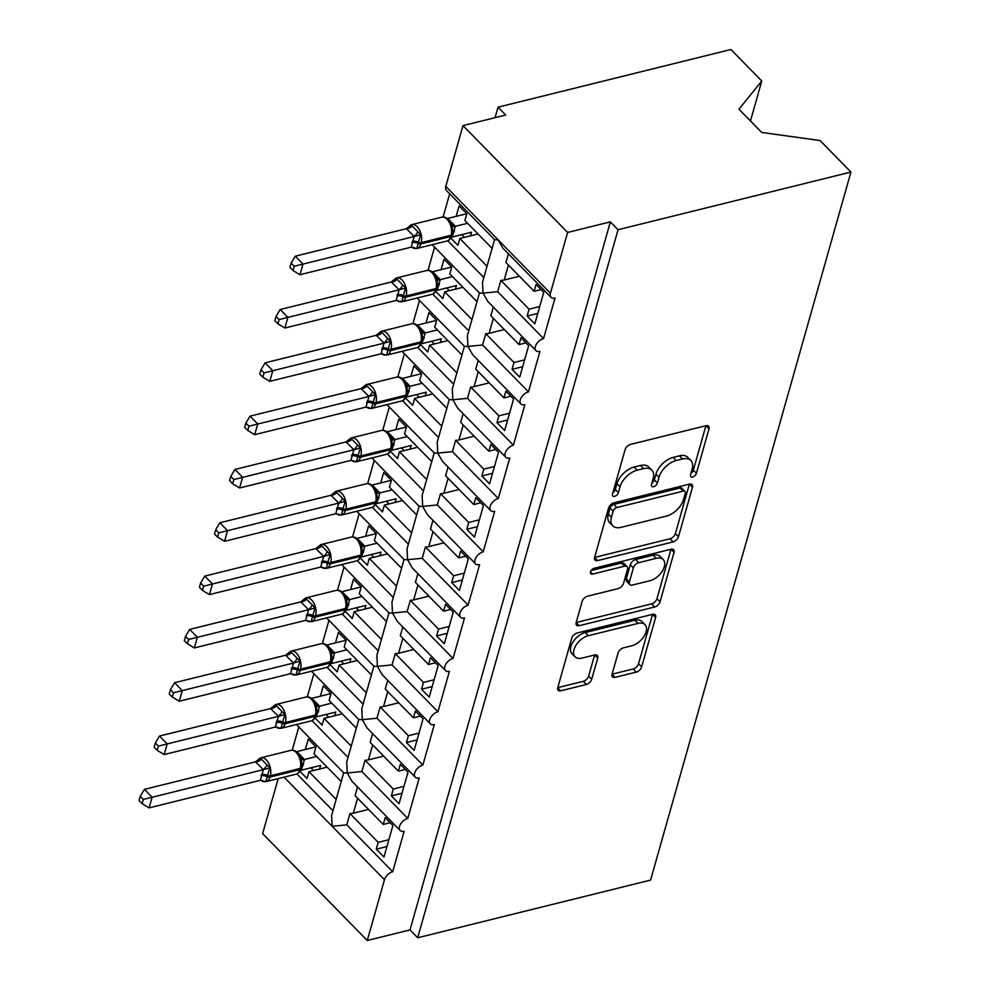 <?xml version="1.0" encoding="UTF-8"?>
<svg xmlns="http://www.w3.org/2000/svg" width="990" height="990" viewBox="0 0 990 990"><rect width="100%" height="100%" fill="white"/><g stroke="black" fill="none" stroke-linecap="round" stroke-linejoin="round"><path stroke-width="1.49" d="M692.641 477.007A3.713 2.153 135.6 0 0 696.403 473.344L708.988 428.868A5.309 3.081 135.6 0 0 708.58 426.195A5.309 3.081 135.6 0 0 705.981 425.712L630.482 444.411A5.309 3.081 135.6 0 0 625.098 449.646L612.513 494.121A3.713 2.153 135.6 0 0 612.798 495.99A3.713 2.153 135.6 0 0 614.617 496.324A3.713 2.153 135.6 0 0 618.391 492.674L620.012 486.919A16.966 9.851 135.6 0 1 637.226 470.188L643.525 468.629A16.966 9.851 135.6 0 1 651.853 470.163A16.966 9.851 135.6 0 1 653.152 478.702L651.519 484.469A3.713 2.153 135.6 0 0 651.804 486.338A3.713 2.153 135.6 0 0 653.635 486.672A3.713 2.153 135.6 0 0 657.397 483.009L659.018 477.254A16.966 9.851 135.6 0 1 676.232 460.536L682.531 458.976A16.966 9.851 135.6 0 1 690.859 460.499A16.966 9.851 135.6 0 1 692.159 469.05L690.525 474.804A3.713 2.153 135.6 0 0 690.81 476.673A3.713 2.153 135.6 0 0 692.641 477.007M690.983 473.22A3.713 2.153 135.6 0 0 693.322 470.213L705.907 425.737L708.988 428.868M612.958 492.537A3.713 2.153 135.6 0 0 615.31 489.53L616.943 483.776L620.012 486.919M651.977 482.885A3.713 2.153 135.6 0 0 654.316 479.865L655.949 474.111L659.018 477.254M612.067 674.202A5.309 3.081 135.6 0 0 612.476 676.875A5.309 3.081 135.6 0 0 615.075 677.358L636.261 672.111A5.309 3.081 135.6 0 0 641.644 666.876L655.615 617.475A5.309 3.081 135.6 0 0 655.207 614.802A5.309 3.081 135.6 0 0 652.608 614.332L577.108 633.031A5.309 3.081 135.6 0 0 571.725 638.253L557.754 687.654A5.309 3.081 135.6 0 0 558.162 690.327A5.309 3.081 135.6 0 0 560.761 690.81L586.352 684.474A5.309 3.081 135.6 0 0 591.723 679.239L597.712 658.102A5.309 3.081 135.6 0 0 597.304 655.429A5.309 3.081 135.6 0 0 594.693 654.947L582.009 658.09A14.182 8.242 135.6 0 1 575.042 656.816A14.182 8.242 135.6 0 1 576.007 645.22A14.182 8.242 135.6 0 1 588.345 635.691L638.055 623.391A14.182 8.242 135.6 0 1 645.022 624.665A14.182 8.242 135.6 0 1 644.057 636.261A14.182 8.242 135.6 0 1 631.719 645.789L623.428 647.831A5.309 3.081 135.6 0 0 618.057 653.066L612.067 674.202L633.179 668.968A5.309 3.081 135.6 0 0 638.562 663.733L652.534 614.345L655.615 617.475M551.046 297.322L502.821 248.069L498.106 239.815L494.641 239.716L446.416 190.476A8.106 4.702 -44.4 0 1 445.797 186.392L462.998 125.619L505.729 115.038L498.032 107.18L730.917 49.5L761.768 81.007L738.948 109.197L761.718 132.45L820.091 140.543L850.942 172.05L618.057 229.73L610.36 221.871L567.629 232.452L550.428 293.238A8.106 4.702 -44.4 0 0 551.046 297.322A8.106 4.702 -44.4 0 0 555.031 298.04L543.56 338.568A8.106 4.702 135.6 0 0 536.506 344A8.106 4.702 135.6 0 0 535.961 350.633A8.106 4.702 135.6 0 0 539.946 351.363L528.474 391.879A8.106 4.702 135.6 0 0 521.421 397.324A8.106 4.702 135.6 0 0 520.876 403.957A8.106 4.702 135.6 0 0 524.849 404.675L513.389 445.203A8.106 4.702 135.6 0 0 506.336 450.636A8.106 4.702 135.6 0 0 505.791 457.269A8.106 4.702 135.6 0 0 509.763 457.999L498.304 498.514A8.106 4.702 135.6 0 0 491.25 503.96A8.106 4.702 135.6 0 0 490.706 510.58A8.106 4.702 135.6 0 0 494.678 511.31L483.219 551.838A8.106 4.702 135.6 0 0 476.165 557.271A8.106 4.702 135.6 0 0 475.608 563.904A8.106 4.702 135.6 0 0 479.593 564.634L468.121 605.15A8.106 4.702 135.6 0 0 461.068 610.595A8.106 4.702 135.6 0 0 460.523 617.216A8.106 4.702 135.6 0 0 464.508 617.946L453.036 658.461A8.106 4.702 135.6 0 0 445.983 663.906A8.106 4.702 135.6 0 0 445.438 670.539A8.106 4.702 135.6 0 0 449.423 671.257L437.951 711.785A8.106 4.702 135.6 0 0 430.897 717.218A8.106 4.702 135.6 0 0 430.353 723.851A8.106 4.702 135.6 0 0 434.325 724.581L422.866 765.097A8.106 4.702 135.6 0 0 415.812 770.542A8.106 4.702 135.6 0 0 415.268 777.162A8.106 4.702 135.6 0 0 419.24 777.893L407.781 818.421A8.106 4.702 135.6 0 0 400.727 823.853A8.106 4.702 135.6 0 0 400.183 830.486A8.106 4.702 135.6 0 0 404.155 831.216L392.696 871.732A8.106 4.702 135.6 0 0 384.466 879.714L367.265 940.5L262.635 833.667L278.215 778.623M850.942 172.05L650.579 880.098L417.693 937.778L618.057 229.73M673.101 541.901A5.309 3.081 135.6 0 0 678.484 536.679L692.468 487.266A5.309 3.081 135.6 0 0 692.06 484.605A5.309 3.081 135.6 0 0 689.448 484.122L613.949 502.821A5.309 3.081 135.6 0 0 608.578 508.043L594.594 557.444A5.309 3.081 135.6 0 0 595.002 560.117A5.309 3.081 135.6 0 0 597.601 560.6L673.101 541.901L670.032 538.758A5.309 3.081 135.6 0 0 675.403 533.536L689.387 484.135L692.468 487.266M674.041 552.37L660.058 601.771A5.309 3.081 135.6 0 1 654.687 607.006L579.187 625.705A5.309 3.081 135.6 0 1 576.576 625.222A5.309 3.081 135.6 0 1 576.168 622.549L582.157 601.413A5.309 3.081 135.6 0 1 587.54 596.19L618.156 588.605A5.309 3.081 135.6 0 0 623.539 583.37L627.499 569.349A5.309 3.081 135.6 0 0 627.091 566.676A5.309 3.081 135.6 0 0 624.492 566.206L592.614 574.101A3.713 2.153 135.6 0 1 590.795 573.767A3.713 2.153 135.6 0 1 591.042 570.723A3.713 2.153 135.6 0 1 594.272 568.235L671.034 549.227A5.309 3.081 135.6 0 1 673.633 549.697A5.309 3.081 135.6 0 1 674.041 552.37L670.973 549.24L656.989 598.641L660.058 601.771M386.929 846.549L376.262 849.185L383.959 857.043L392.894 825.474L385.197 817.629L383.266 824.447L355.064 795.651L357.526 786.939M376.262 849.185L378.192 842.366L349.99 813.57L346.797 824.868L392.696 871.732M390.196 822.727L383.266 824.447M368.54 809.412L353.331 813.186A11.88 6.794 -164.2 0 1 349.99 813.57M388.86 839.718L378.192 842.366M296.418 724.532L343.778 772.893L347.243 772.98L351.945 781.246L400.183 830.486M358.776 719.482L346.686 762.164L347.243 772.98L361.882 771.557L407.781 818.421M311.986 720.609L348.035 757.412M343.679 772.794L331.601 815.488L332.157 826.304L346.797 824.868M296.901 773.92L332.949 810.736M402.014 793.225L391.347 795.873L399.044 803.732L407.979 772.163L400.282 764.305L398.351 771.136L370.149 742.339L372.611 733.615M391.347 795.873L393.278 789.042L365.075 760.246L361.882 771.557M405.281 769.416L398.351 771.136M383.625 756.1L368.416 759.862A11.88 6.794 -164.2 0 1 365.075 760.246M403.945 786.407L393.278 789.042M311.504 671.22L358.863 719.569L362.328 719.668L367.043 727.922L415.268 777.162M373.861 666.171L361.783 708.852L362.328 719.668L376.967 718.233L422.866 765.097M327.071 667.285L363.12 704.1M417.099 739.914L406.432 742.549L414.129 750.408L423.064 718.851L415.367 710.993L413.436 717.812L385.234 689.015L387.696 680.303M406.432 742.549L408.363 735.731L380.16 706.934L376.967 718.233M420.366 716.092L413.436 717.812M398.723 702.789L383.514 706.551A11.88 6.794 -164.2 0 1 380.16 706.934M419.03 733.083L408.363 735.731M326.589 617.896L373.948 666.258L377.413 666.344L382.128 674.611L430.353 723.851M388.946 612.847L376.868 655.529L377.413 666.344L392.052 664.921L437.951 711.785M342.156 613.973L378.205 650.777M432.185 686.59L421.53 689.238L429.214 697.096L438.149 665.527L430.452 657.669L428.522 664.5L400.319 635.704L402.794 626.979M421.53 689.238L423.46 682.407L395.257 653.61L392.052 664.921M435.452 662.78L428.522 664.5M413.808 649.465L398.599 653.239A11.88 6.794 -164.2 0 1 395.257 653.61M434.115 679.771L423.46 682.407M341.674 564.585L389.033 612.934L392.498 613.033L397.213 621.287L445.438 670.539M404.031 559.536L391.953 602.217L392.498 613.033L407.137 611.597L453.036 658.461M357.242 560.649L393.302 597.465M447.27 633.278L436.615 635.914L444.3 643.772L453.234 612.216L445.537 604.358L443.607 611.177L415.404 582.38L417.879 573.668M436.615 635.914L438.545 629.096L410.343 600.299L407.137 611.597M450.549 609.469L443.607 611.177M428.893 596.153L413.684 599.915A11.88 6.794 -164.2 0 1 410.343 600.299M449.2 626.46L438.545 629.096M356.759 511.273L404.118 559.622L407.595 559.721L412.298 567.975L460.523 617.216M419.117 506.212L407.039 548.906L407.595 559.721L422.223 558.286L468.121 605.15M372.339 507.338L408.387 544.154M462.367 579.967L451.7 582.603L459.397 590.461L468.32 558.892L460.635 551.034L458.704 557.865L430.502 529.068L432.964 520.356M451.7 582.603L453.63 575.784L425.428 546.975L422.223 558.286M465.634 556.145L458.704 557.865M443.978 542.829L428.769 546.604A11.88 6.794 -164.2 0 1 425.428 546.975M464.298 573.136L453.63 575.784M371.856 457.949L419.203 506.311L422.68 506.397L427.383 514.652L475.608 563.904M434.202 452.9L422.124 495.582L422.68 506.397L437.32 504.962L483.219 551.838M387.424 454.026L423.473 490.83M477.452 526.643L466.785 529.291L474.482 537.137L483.405 505.581L475.72 497.723L473.789 504.541L445.587 475.745L448.049 467.032M466.785 529.291L468.716 522.46L440.513 493.664L437.32 504.962M480.719 502.833L473.789 504.541M459.063 489.518L443.854 493.28A11.88 6.794 -164.2 0 1 440.513 493.664M479.383 519.824L468.716 522.46M386.942 404.638L434.288 452.987L437.766 453.086L442.468 461.34L490.706 510.58M449.287 399.576L437.209 442.27L437.766 453.086L452.405 451.65L498.304 498.514M402.509 400.703L438.558 437.518M492.537 473.331L481.87 475.967L489.567 483.825L498.502 452.257L490.805 444.411L488.874 451.23L460.672 422.433L463.134 413.721M481.87 475.967L483.801 469.149L455.598 440.352L452.405 451.65M495.804 449.51L488.874 451.23M474.148 436.194L458.939 439.968A11.88 6.794 -164.2 0 1 455.598 440.352M494.468 466.5L483.801 469.149M402.027 351.314L449.386 399.675L452.851 399.762L457.566 408.029L505.791 457.269M464.384 346.265L452.306 388.946L452.851 399.762L467.49 398.339L513.389 445.203M417.594 347.391L453.643 384.194M507.623 420.007L496.955 422.656L504.653 430.514L513.587 398.945L505.89 391.087L503.96 397.918L475.757 369.121L478.22 360.397M496.955 422.656L498.886 415.825L470.683 387.028L467.49 398.339M510.889 396.198L503.96 397.918M489.246 382.882L474.037 386.644A11.88 6.794 -164.2 0 1 470.683 387.028M509.553 413.189L498.886 415.825M417.112 298.002L464.471 346.351L467.936 346.45L472.651 354.705L520.876 403.957M479.469 292.953L467.391 335.635L467.936 346.45L482.575 345.015L528.474 391.879M432.68 294.067L468.728 330.883M522.708 366.696L512.053 369.332L519.738 377.19L528.672 345.634L520.975 337.776L519.045 344.594L490.842 315.798L493.305 307.086M512.053 369.332L513.983 362.513L485.781 333.717L482.575 345.015M525.975 342.874L519.045 344.594M504.331 329.571L489.122 333.333A11.88 6.794 -164.2 0 1 485.781 333.717M524.638 359.865L513.983 362.513M432.197 244.691L479.556 293.04L483.021 293.127L487.736 301.393L535.961 350.633M494.555 239.629L482.476 282.311L483.021 293.127L497.661 291.704L543.56 338.568M447.765 240.756L483.825 277.559M336.142 799.425L308.954 771.655L307.024 778.487L299.908 771.222M341.216 781.518L314.016 753.749L315.946 746.918L308.261 739.06L305.304 749.517M298.794 726.957L292.211 750.21M351.24 746.113L324.039 718.344L322.109 725.163L314.993 717.911M356.301 728.195L329.113 700.425L331.044 693.606L323.346 685.748L320.389 696.193M313.88 673.646L307.296 696.898M366.325 692.79L339.125 665.02L337.194 671.851L330.091 664.587M371.386 674.883L344.198 647.113L346.129 640.283L338.432 632.437L335.474 642.881M328.965 620.334L322.381 643.574M381.41 639.478L354.21 611.709L352.279 618.54L345.176 611.275M386.484 621.559L359.283 593.79L361.214 586.971L353.517 579.113L350.559 589.57M344.05 567.01L337.479 590.263M396.495 586.167L369.295 558.397L367.364 565.216L360.261 557.964M401.569 568.248L374.368 540.478L376.299 533.659L368.602 525.801L365.644 536.246M359.135 513.699L352.564 536.939M411.58 532.843L384.392 505.073L382.462 511.904L375.346 504.64M416.654 514.936L389.454 487.167L391.384 480.336L383.699 472.478L380.742 482.934M374.232 460.375L367.649 483.627M426.665 479.531L399.477 451.762L397.547 458.58L390.431 451.329M431.739 461.612L404.539 433.843L406.469 427.024L398.784 419.166L395.827 429.611M389.318 407.063L382.734 430.316M441.763 426.207L414.562 398.438L412.632 405.269L405.516 398.005M446.824 408.301L419.636 380.531L421.567 373.7L413.87 365.842L410.912 376.299M404.403 353.739L397.819 376.992M456.848 372.896L429.648 345.126L427.717 351.945L420.614 344.693M461.909 354.977L434.721 327.207L436.652 320.389L428.955 312.531L425.997 322.975M419.488 300.428L412.904 323.68M471.933 319.584L444.733 291.815L442.802 298.634L435.699 291.369M477.007 301.665L449.807 273.896L451.737 267.065L444.04 259.219L441.082 269.664M434.573 247.116L428.002 270.357M537.793 313.372L527.138 316.02L534.823 323.879L543.757 292.31L536.06 284.452L534.13 291.283L505.927 262.486L508.402 253.762M527.138 316.02L529.068 309.189L500.866 280.393L497.661 291.704M541.072 289.563L534.13 291.283M519.416 276.247L504.207 280.022A11.88 6.794 -164.2 0 1 500.866 280.393M539.723 306.553L529.068 309.189M487.018 266.26L459.818 238.491L457.887 245.322L450.784 238.058M492.092 248.342L464.892 220.572L466.822 213.753L459.125 205.895L456.167 216.352M449.658 193.792L443.087 217.045M417.693 937.778L410.009 929.919L367.265 940.5M410.009 929.919L610.36 221.871M308.954 771.655L327.146 767.151M324.039 718.344L342.243 713.84M339.125 665.02L357.328 660.516M354.21 611.709L372.413 607.204M369.295 558.397L387.498 553.88M384.392 505.073L402.584 500.569M399.477 451.762L417.669 447.257M414.562 398.438L432.766 393.933M429.648 345.126L447.851 340.622M444.733 291.815L462.936 287.298M750.47 120.966L761.768 81.007M459.818 238.491L478.022 233.987M462.998 125.619L567.629 232.452M495.062 117.674L498.032 107.18M690.859 460.499L687.778 457.355A16.966 9.851 135.6 0 0 679.449 455.833L682.531 458.976M655.949 474.111A16.966 9.851 135.6 0 1 673.163 457.392L679.449 455.833M651.853 470.163L648.772 467.02A16.966 9.851 135.6 0 0 640.443 465.498L643.525 468.629M616.943 483.776A16.966 9.851 135.6 0 1 634.157 467.045L640.443 465.498M594.594 557.432L670.032 538.758M685.29 493.329A3.713 2.153 135.6 0 0 685.006 491.461A3.713 2.153 135.6 0 0 683.187 491.127L616.906 507.536A3.713 2.153 135.6 0 0 613.144 511.199L611.424 517.263A16.966 9.851 135.6 0 0 612.723 525.814A16.966 9.851 135.6 0 0 621.052 527.336L666.357 516.124A16.966 9.851 135.6 0 0 683.57 499.406L685.29 493.329M685.006 491.461L681.924 488.318A3.713 2.153 135.6 0 0 680.105 487.983L683.187 491.127M612.723 525.814L609.642 522.671A16.966 9.851 135.6 0 1 608.355 514.132L610.063 508.056A3.713 2.153 135.6 0 1 613.837 504.393L680.105 487.983M576.18 622.537L651.606 603.863A5.309 3.081 135.6 0 0 656.989 598.641M627.091 566.676L624.022 563.533A5.309 3.081 135.6 0 0 621.411 563.062L591.154 570.549M649.923 580.734A14.182 8.242 135.6 0 0 662.273 571.218A14.182 8.242 135.6 0 0 663.226 559.61A14.182 8.242 135.6 0 0 656.271 558.335L638.748 562.667A5.309 3.081 135.6 0 0 633.377 567.901L629.405 581.922A5.309 3.081 135.6 0 0 629.813 584.595A5.309 3.081 135.6 0 0 632.412 585.065L649.923 580.734M663.226 559.61L660.157 556.467A14.182 8.242 135.6 0 0 653.19 555.192L656.271 558.335M629.813 584.595L626.732 581.452A5.309 3.081 135.6 0 1 626.324 578.779L630.296 564.758A5.309 3.081 135.6 0 1 635.679 559.523L653.19 555.192M645.022 624.665L641.941 621.522A14.182 8.242 135.6 0 0 634.974 620.247L638.055 623.391M575.042 656.816L571.972 653.672A14.182 8.242 135.6 0 1 572.925 642.077A14.182 8.242 135.6 0 1 585.276 632.548L634.974 620.247M557.754 687.642L583.271 681.33A5.309 3.081 135.6 0 0 588.654 676.096L594.631 654.972L597.712 658.102M406.346 228.69L295.292 256.187L302.977 264.045L299.97 274.713L411.209 247.166L414.228 236.499L406.346 228.69L411.11 224.854L420.725 234.667L418.399 242.241A2.698 1.547 15.8 0 0 421.183 242.649L451.094 235.236A11.62 6.732 -103.9 0 0 447.084 219.31A11.62 6.732 -103.9 0 0 441.689 217.206L411.778 224.619A11.62 6.732 76.1 0 1 417.161 226.722A11.62 6.732 76.1 0 1 421.183 242.649L420.824 243.936L450.735 236.523L451.094 235.236A2.698 1.547 15.8 0 0 452.158 234.407L452.616 229.952L451.378 224.26C448.618 218.666 445.389 216.315 441.689 217.206M294.216 266.26L291.134 263.13L289.934 267.387L293.003 270.53L294.216 266.26L414.03 236.548M466.785 213.716L447.678 218.456L455.363 226.314L452.158 237.018L471.537 232.217L470.51 235.843M467.552 223.294L455.363 226.314M412.273 241.35A5.94 3.403 -164.2 0 1 418.399 242.241L416.839 248.428L413.275 247.723A5.94 2.252 -57.6 0 0 413.152 247.265M455.177 226.351L451.477 227.056M411.209 247.166L416.839 248.428M414.228 236.499L420.725 234.667M293.003 270.53L299.97 274.713M295.292 256.187L291.134 263.13M464.434 237.353L461.786 234.63M391.26 282.002L280.195 309.511L287.892 317.369L284.873 328.024L396.124 300.477L399.143 289.81L391.26 282.002L396.025 278.165L405.64 287.991L403.314 295.565A2.698 1.547 15.8 0 0 406.098 295.973L436.008 288.56A11.62 6.732 -103.9 0 0 431.986 272.634A11.62 6.732 -103.9 0 0 426.603 270.53L396.693 277.93A11.62 6.732 76.1 0 1 402.076 280.046A11.62 6.732 76.1 0 1 406.098 295.973L405.739 297.248L435.65 289.835L436.008 288.56A2.698 1.547 15.8 0 0 437.073 287.719L437.531 283.276L436.281 277.584C433.533 271.99 430.304 269.639 426.603 270.53M279.118 319.584L276.049 316.441L274.849 320.711L277.918 323.841L279.118 319.584L398.945 289.86M451.7 267.04L432.581 271.767L440.278 279.626L437.073 290.342L456.44 285.541L455.412 289.167M452.467 276.606L440.278 279.626M397.188 294.661A5.94 3.403 -164.2 0 1 403.314 295.565L401.742 301.74L398.19 301.034A5.94 2.252 -57.6 0 0 398.067 300.589M440.092 279.675L436.392 280.368M396.124 300.477L401.742 301.74M399.143 289.81L405.64 287.991M277.918 323.841L284.873 328.024M280.195 309.511L276.049 316.441M449.349 290.664L446.7 287.954M376.163 335.325L265.11 362.823L272.807 370.681L269.787 381.348L381.039 353.801L384.058 343.122L376.163 335.325L380.94 331.477L390.555 341.303L388.229 348.876A2.698 1.547 15.8 0 0 391.013 349.284L420.923 341.872A11.62 6.732 -103.9 0 0 416.901 325.945A11.62 6.732 -103.9 0 0 411.518 323.841L381.608 331.254A11.62 6.732 76.1 0 1 386.991 333.358A11.62 6.732 76.1 0 1 391.013 349.284L390.654 350.559L420.564 343.159L420.923 341.872A2.698 1.547 15.8 0 0 421.988 341.043L422.445 336.588L421.196 330.895C418.448 325.302 415.218 322.95 411.518 323.841M264.033 372.896L260.964 369.765L259.751 374.022L262.833 377.165L264.033 372.896L383.86 343.183M436.615 320.352L417.495 325.091L425.193 332.937L421.988 343.654L441.354 338.852L440.327 342.478M437.37 329.93L425.193 332.937M382.091 347.973A5.94 3.403 -164.2 0 1 388.229 348.876L386.657 355.064L383.105 354.358A5.94 2.252 -57.6 0 0 382.982 353.9M425.007 332.986L421.307 333.692M381.039 353.801L386.657 355.064M384.058 343.122L390.555 341.303M262.833 377.165L269.787 381.348M265.11 362.823L260.964 369.765M434.264 343.988L431.603 341.265M361.078 388.637L250.024 416.147L257.722 423.992L254.702 434.66L365.954 407.113L368.973 396.446L361.078 388.637L365.854 384.801L375.47 394.614L373.143 402.188A2.698 1.547 15.8 0 0 375.928 402.596L405.838 395.196A11.62 6.732 -103.9 0 0 401.816 379.269A11.62 6.732 -103.9 0 0 396.433 377.165L366.523 384.565A11.62 6.732 76.1 0 1 371.906 386.669A11.62 6.732 76.1 0 1 375.928 402.596L375.569 403.883L405.479 396.47L405.838 395.196A2.698 1.547 15.8 0 0 406.902 394.354L407.36 389.899L406.11 384.219C403.351 378.625 400.133 376.274 396.433 377.165M248.948 426.22L245.879 423.077L244.666 427.334L247.748 430.477L248.948 426.22L368.775 396.495M421.53 373.663L402.41 378.403L410.107 386.261L406.89 396.978L426.269 392.176L425.242 395.802M422.285 383.241L410.107 386.261M367.005 401.296A5.94 3.403 -164.2 0 1 373.143 402.188L371.572 408.375L368.02 407.67A5.94 2.252 -57.6 0 0 367.884 407.224M409.91 386.298L406.209 387.003M365.954 407.113L371.572 408.375M368.973 396.446L375.47 394.614M247.748 430.477L254.702 434.66M250.024 416.147L245.879 423.077M419.178 397.299L416.518 394.589M345.993 441.961L234.939 469.458L242.637 477.316L239.617 487.983L350.856 460.424L353.875 449.757L345.993 441.961L350.757 438.112L360.385 447.938L358.058 455.511A2.698 1.547 15.8 0 0 360.843 455.92L390.753 448.507A11.62 6.732 -103.9 0 0 386.731 432.581A11.62 6.732 -103.9 0 0 381.348 430.477L351.425 437.889A11.62 6.732 76.1 0 1 356.821 439.993A11.62 6.732 76.1 0 1 360.843 455.92L360.471 457.194L390.394 449.794L390.753 448.507A2.698 1.547 15.8 0 0 391.817 447.678L392.275 443.223L391.025 437.531C388.266 431.937 385.048 429.586 381.348 430.477M233.863 479.531L230.794 476.4L229.581 480.657L232.662 483.788L233.863 479.531L353.69 449.807M406.445 426.987L387.325 431.714L395.022 439.572L391.805 450.289L411.184 445.488L410.157 449.114M407.199 436.553L395.022 439.572M351.92 454.608A5.94 3.403 -164.2 0 1 358.058 455.511L356.487 461.699L352.935 460.993A5.94 2.252 -57.6 0 0 352.799 460.536M394.824 439.622L391.124 440.315M350.856 460.424L356.487 461.699M353.875 449.757L360.385 447.938M232.662 483.788L239.617 487.983M234.939 469.458L230.794 476.4M404.093 450.611L401.433 447.901M330.907 495.272L219.854 522.769L227.552 530.628L224.532 541.295L335.771 513.748L338.79 503.081L330.907 495.272L335.672 491.436L345.287 501.249L342.961 508.823A2.698 1.547 15.8 0 0 345.757 509.231L375.668 501.831A11.62 6.732 -103.9 0 0 371.646 485.904A11.62 6.732 -103.9 0 0 366.25 483.801L336.34 491.201A11.62 6.732 76.1 0 1 341.736 493.305A11.62 6.732 76.1 0 1 345.757 509.231L345.386 510.518L375.297 503.106L375.668 501.831A2.698 1.547 15.8 0 0 376.72 500.989L377.178 496.535L375.94 490.854C373.18 485.261 369.951 482.91 366.25 483.801M218.778 532.855L215.696 529.712L214.496 533.969L217.565 537.112L218.778 532.855L338.605 503.13M391.347 480.299L372.24 485.038L379.937 492.896L376.72 503.601L396.099 498.799L395.072 502.425M392.114 489.877L379.937 492.896M336.835 507.932A5.94 3.403 -164.2 0 1 342.961 508.823L341.401 515.01L337.838 514.305A5.94 2.252 -57.6 0 0 337.714 513.847M379.739 492.933L376.039 493.639M335.771 513.748L341.401 515.01M338.79 503.081L345.287 501.249M217.565 537.112L224.532 541.295M219.854 522.769L215.696 529.712M389.008 503.935L386.348 501.225M315.822 548.584L204.769 576.093L212.454 583.952L209.447 594.606L320.686 567.06L323.705 556.392L315.822 548.584L320.587 544.748L330.202 554.573L327.876 562.147A2.698 1.547 15.8 0 0 330.66 562.555L360.583 555.143A11.62 6.732 -103.9 0 0 356.561 539.216A11.62 6.732 -103.9 0 0 351.165 537.112L321.255 544.525A11.62 6.732 76.1 0 1 326.638 546.629A11.62 6.732 76.1 0 1 330.66 562.555L330.301 563.83L360.212 556.417L360.583 555.143A2.698 1.547 15.8 0 0 361.635 554.301L362.093 549.858L360.855 544.166C358.095 538.572 354.865 536.221 351.165 537.112M203.692 586.167L200.611 583.023L199.411 587.293L202.48 590.424L203.692 586.167L323.52 556.442M376.262 533.622L357.155 538.35L364.84 546.208L361.635 556.925L381.014 552.123L379.987 555.749M377.029 543.188L364.84 546.208M321.75 561.243A5.94 3.403 -164.2 0 1 327.876 562.147L326.316 568.322L322.752 567.616A5.94 2.252 -57.6 0 0 322.629 567.171M364.654 546.257L360.954 546.95M320.686 567.06L326.316 568.322M323.705 556.392L330.202 554.573M202.48 590.424L209.447 594.606M204.769 576.093L200.611 583.023M373.911 557.246L371.262 554.536M300.737 601.908L189.684 629.405L197.369 637.263L194.349 647.93L305.601 620.384L308.62 609.716L300.737 601.908L305.502 598.071L315.117 607.885L312.791 615.458A2.698 1.547 15.8 0 0 315.575 615.867L345.485 608.454A11.62 6.732 -103.9 0 0 341.463 592.527A11.62 6.732 -103.9 0 0 336.08 590.424L306.17 597.836A11.62 6.732 76.1 0 1 311.553 599.94A11.62 6.732 76.1 0 1 315.575 615.867L315.216 617.141L345.126 609.741L345.485 608.454A2.698 1.547 15.8 0 0 346.55 607.625L347.007 603.17L345.757 597.477C343.01 591.884 339.78 589.533 336.08 590.424M188.595 639.478L185.526 636.347L184.326 640.604L187.395 643.748L188.595 639.478L308.422 609.766M361.177 586.934L342.057 591.673L349.755 599.532L346.55 610.236L365.916 605.435L364.902 609.06M361.944 596.512L349.755 599.532M306.665 614.567A5.94 3.403 -164.2 0 1 312.791 615.458L311.219 621.646L307.667 620.94A5.94 2.252 -57.6 0 0 307.544 620.482M349.569 599.569L345.869 600.274M305.601 620.384L311.219 621.646M308.62 609.716L315.117 607.885M187.395 643.748L194.349 647.93M189.684 629.405L185.526 636.347M358.825 610.57L356.177 607.848M285.64 655.219L174.587 682.729L182.284 690.587L179.264 701.242L290.515 673.695L293.535 663.028L285.64 655.219L290.417 651.383L300.032 661.196L297.705 668.782A2.698 1.547 15.8 0 0 300.49 669.178L330.4 661.778A11.62 6.732 -103.9 0 0 326.378 645.851A11.62 6.732 -103.9 0 0 320.995 643.748L291.085 651.148A11.62 6.732 76.1 0 1 296.468 653.251A11.62 6.732 76.1 0 1 300.49 669.178L300.131 670.465L330.041 663.053L330.4 661.778A2.698 1.547 15.8 0 0 331.464 660.936L331.922 656.481L330.672 650.801C327.925 645.208 324.695 642.857 320.995 643.748M173.51 692.802L170.441 689.659L169.228 693.928L172.31 697.059L173.51 692.802L293.337 663.077M346.092 640.258L326.972 644.985L334.67 652.843L331.464 663.56L350.831 658.758L349.804 662.384M346.846 649.824L334.67 652.843M291.567 667.879A5.94 3.403 -164.2 0 1 297.705 668.782L296.134 674.957L292.582 674.252A5.94 2.252 -57.6 0 0 292.458 673.806M334.484 652.88L330.784 653.586M290.515 673.695L296.134 674.957M293.535 663.028L300.032 661.196M172.31 697.059L179.264 701.242M174.587 682.729L170.441 689.659M343.74 663.882L341.08 661.172M270.555 708.543L159.501 736.04L167.199 743.898L164.179 754.566L275.43 727.019L278.45 716.339L270.555 708.543L275.331 704.694L284.947 714.52L282.62 722.094A2.698 1.547 15.8 0 0 285.405 722.502L315.315 715.089A11.62 6.732 -103.9 0 0 311.293 699.163A11.62 6.732 -103.9 0 0 305.91 697.059L276 704.472A11.62 6.732 76.1 0 1 281.383 706.575A11.62 6.732 76.1 0 1 285.405 722.502L285.046 723.777L314.956 716.376L315.315 715.089A2.698 1.547 15.8 0 0 316.379 714.26L316.837 709.805L315.587 704.113C312.84 698.519 309.61 696.168 305.91 697.059M158.425 746.113L155.356 742.983L154.143 747.24L157.224 750.383L158.425 746.113L278.252 716.389M331.007 693.569L311.887 698.309L319.584 706.155L316.367 716.871L335.746 712.07L334.719 715.696M331.761 703.148L319.584 706.155M276.482 721.19A5.94 3.403 -164.2 0 1 282.62 722.094L281.049 728.281L277.497 727.576A5.94 2.252 -57.6 0 0 277.361 727.118M319.386 706.204L315.686 706.909M275.43 727.019L281.049 728.281M278.45 716.339L284.947 714.52M157.224 750.383L164.179 754.566M159.501 736.04L155.356 742.983M328.655 717.205L325.995 714.483M255.47 761.855L144.416 789.364L152.114 797.21L149.094 807.877L260.333 780.33L263.352 769.663L255.47 761.855L260.234 758.018L269.862 767.832L267.535 775.405A2.698 1.547 15.8 0 0 270.32 775.813L300.23 768.413A11.62 6.732 -103.9 0 0 296.208 752.487A11.62 6.732 -103.9 0 0 290.825 750.383L260.902 757.783A11.62 6.732 76.1 0 1 266.298 759.887A11.62 6.732 76.1 0 1 270.32 775.813L269.948 777.101L299.871 769.688L300.23 768.413A2.698 1.547 15.8 0 0 301.294 767.572L301.752 763.117L300.502 757.437C297.743 751.843 294.525 749.492 290.825 750.383M143.34 799.437L140.271 796.294L139.058 800.551L142.139 803.694L143.34 799.437L263.167 769.713M315.921 746.881L296.802 751.62L304.499 759.479L301.282 770.195L320.661 765.394L319.634 769.02M316.676 756.459L304.499 759.479M261.397 774.514A5.94 3.403 -164.2 0 1 267.535 775.405L265.964 781.593L262.412 780.887A5.94 2.252 -57.6 0 0 262.276 780.429M304.301 759.516L300.601 760.221M260.333 780.33L265.964 781.593M263.352 769.663L269.862 767.832M142.139 803.694L149.094 807.877M144.416 789.364L140.271 796.294M313.57 770.517L310.91 767.807M693.322 470.213L696.403 473.344M615.31 489.53L618.391 492.674M654.316 479.865L657.397 483.009M284.043 777.175L384.466 879.714M445.797 186.392L550.428 293.238M508.439 265.048L504.207 280.022M493.354 318.359L489.122 333.333M478.269 371.683L474.037 386.644M463.184 424.995L458.939 439.968M448.099 478.318L443.854 493.28M433.001 531.63L428.769 546.604M417.916 584.942L413.684 599.915M402.831 638.265L398.599 653.239M387.746 691.577L383.514 706.551M372.661 744.901L368.416 759.862M357.576 798.212L353.331 813.186M673.163 457.392L676.232 460.536M634.157 467.045L637.226 470.188M594.582 557.506L597.601 560.6M675.403 533.536L678.484 536.679M613.837 504.393L616.906 507.536M610.063 508.056L613.144 511.199M608.355 514.132L611.424 517.263M651.606 603.863L654.687 607.006M576.155 622.611L579.187 625.705M621.411 563.062L624.492 566.206M590.498 571.935L592.614 574.101M635.679 559.523L638.748 562.667M630.296 564.758L633.377 567.901M626.324 578.779L629.405 581.922M585.276 632.548L588.345 635.691M588.654 676.096L591.723 679.239M583.271 681.33L586.352 684.474M557.729 687.716L560.761 690.81M638.562 663.733L641.644 666.876M633.179 668.968L636.261 672.111M612.055 674.264L615.075 677.358M411.098 224.854A11.62 6.732 76.1 0 1 411.778 224.619L407.608 228.133M411.902 242.624A5.94 3.403 -164.2 0 1 418.04 243.528A2.698 1.547 -164.2 0 0 420.824 243.936A11.62 6.732 76.1 0 1 417 248.453L446.911 241.04A11.62 6.732 -103.9 0 0 450.735 236.523A2.698 1.547 -164.2 0 0 451.799 235.682L452.158 234.407M451.799 235.162A2.698 1.547 -164.2 0 1 451.799 235.682C450.475 239.073 448.841 240.855 446.911 241.04M455.338 226.24A5.94 4.331 -26.4 0 1 451.353 224.235M452.467 232.959A5.94 3.403 -164.2 0 1 454.113 232.167M452.591 231.92A5.94 3.403 -164.2 0 1 454.472 230.893M411.914 226.24A5.94 4.331 -26.4 0 1 406.383 228.764M417.693 232.13A5.94 2.252 -57.6 0 1 413.944 236.486M396.012 278.178A11.62 6.732 76.1 0 1 396.693 277.93L392.523 281.445M396.817 295.936A5.94 3.403 -164.2 0 1 402.955 296.839A2.698 1.547 -164.2 0 0 405.739 297.248A11.62 6.732 76.1 0 1 401.915 301.764L431.826 294.352A11.62 6.732 -103.9 0 0 435.65 289.835A2.698 1.547 -164.2 0 0 436.714 289.006L437.073 287.719M436.701 288.474A2.698 1.547 -164.2 0 1 436.714 289.006C435.377 292.384 433.756 294.178 431.826 294.352M440.241 279.551A5.94 4.331 -26.4 0 1 436.268 277.547M437.382 286.283A5.94 3.403 -164.2 0 1 439.028 285.491M437.506 285.244A5.94 3.403 -164.2 0 1 439.387 284.204M396.829 279.551A5.94 4.331 -26.4 0 1 391.285 282.076M402.608 285.442A5.94 2.252 -57.6 0 1 398.859 289.81M380.927 331.489A11.62 6.732 76.1 0 1 381.608 331.254L377.438 334.769M381.732 349.26A5.94 3.403 -164.2 0 1 387.87 350.151A2.698 1.547 -164.2 0 0 390.654 350.559A11.62 6.732 76.1 0 1 386.83 355.088L416.74 347.676A11.62 6.732 -103.9 0 0 420.564 343.159A2.698 1.547 -164.2 0 0 421.629 342.317L421.988 341.043M421.616 341.798A2.698 1.547 -164.2 0 1 421.629 342.317C420.292 345.708 418.671 347.49 416.74 347.676M425.156 332.875A5.94 4.331 -26.4 0 1 421.183 330.858M422.297 339.595A5.94 3.403 -164.2 0 1 423.943 338.803M422.421 338.555A5.94 3.403 -164.2 0 1 424.302 337.528M381.744 332.863A5.94 4.331 -26.4 0 1 376.2 335.387M387.511 338.766A5.94 2.252 -57.6 0 1 383.774 343.122M365.842 384.801A11.62 6.732 76.1 0 1 366.523 384.565L362.352 388.08M366.647 402.571A5.94 3.403 -164.2 0 1 372.772 403.475A2.698 1.547 -164.2 0 0 375.569 403.883A11.62 6.732 76.1 0 1 371.745 408.4L401.655 400.987A11.62 6.732 -103.9 0 0 405.479 396.47A2.698 1.547 -164.2 0 0 406.531 395.641L406.902 394.354M406.531 395.109A2.698 1.547 -164.2 0 1 406.531 395.641C405.207 399.019 403.574 400.802 401.655 400.987M410.07 386.187A5.94 4.331 -26.4 0 1 406.098 384.182M407.212 392.919A5.94 3.403 -164.2 0 1 408.858 392.127M407.336 391.879A5.94 3.403 -164.2 0 1 409.216 390.84M366.659 386.187A5.94 4.331 -26.4 0 1 361.115 388.711M372.426 392.077A5.94 2.252 -57.6 0 1 368.688 396.433M350.745 438.125A11.62 6.732 76.1 0 1 351.425 437.889L347.267 441.404M351.561 455.895A5.94 3.403 -164.2 0 1 357.687 456.786A2.698 1.547 -164.2 0 0 360.471 457.194A11.62 6.732 76.1 0 1 356.647 461.711L386.57 454.311A11.62 6.732 -103.9 0 0 390.394 449.794A2.698 1.547 -164.2 0 0 391.446 448.953L391.817 447.678M391.446 448.433A2.698 1.547 -164.2 0 1 391.446 448.953C390.122 452.343 388.488 454.125 386.57 454.311M394.985 439.511A5.94 4.331 -26.4 0 1 391.013 437.493M392.127 446.23A5.94 3.403 -164.2 0 1 393.772 445.438M392.25 445.191A5.94 3.403 -164.2 0 1 394.131 444.164M351.574 439.498A5.94 4.331 -26.4 0 1 346.03 442.023M357.341 445.401A5.94 2.252 -57.6 0 1 353.603 449.757M335.66 491.436A11.62 6.732 76.1 0 1 336.34 491.201L332.182 494.715M336.476 509.207A5.94 3.403 -164.2 0 1 342.602 510.11A2.698 1.547 -164.2 0 0 345.386 510.518A11.62 6.732 76.1 0 1 341.562 515.035L371.473 507.623A11.62 6.732 -103.9 0 0 375.297 503.106A2.698 1.547 -164.2 0 0 376.361 502.264L376.72 500.989M376.361 501.744A2.698 1.547 -164.2 0 1 376.361 502.264C375.037 505.655 373.403 507.437 371.473 507.623M379.9 492.822A5.94 4.331 -26.4 0 1 375.928 490.817M377.042 499.542A5.94 3.403 -164.2 0 1 378.675 498.75M377.153 498.502A5.94 3.403 -164.2 0 1 379.046 497.475M336.476 492.822A5.94 4.331 -26.4 0 1 330.945 495.346M342.255 498.713A5.94 2.252 -57.6 0 1 338.506 503.068M320.574 544.76A11.62 6.732 76.1 0 1 321.255 544.525L317.085 548.039M321.391 562.53A5.94 3.403 -164.2 0 1 327.517 563.421A2.698 1.547 -164.2 0 0 330.301 563.83A11.62 6.732 76.1 0 1 326.477 568.347L356.388 560.946A11.62 6.732 -103.9 0 0 360.212 556.417A2.698 1.547 -164.2 0 0 361.276 555.588L361.635 554.301M361.276 555.068A2.698 1.547 -164.2 0 1 361.276 555.588C359.952 558.979 358.318 560.761 356.388 560.946M364.815 546.134A5.94 4.331 -26.4 0 1 360.83 544.129M361.944 552.865A5.94 3.403 -164.2 0 1 363.59 552.074M362.068 551.826A5.94 3.403 -164.2 0 1 363.961 550.787M321.391 546.134A5.94 4.331 -26.4 0 1 315.86 548.658M327.17 552.024A5.94 2.252 -57.6 0 1 323.421 556.392M305.489 598.071A11.62 6.732 76.1 0 1 306.17 597.836L302 601.351M306.294 615.842A5.94 3.403 -164.2 0 1 312.432 616.733A2.698 1.547 -164.2 0 0 315.216 617.141A11.62 6.732 76.1 0 1 311.392 621.671L341.303 614.258A11.62 6.732 -103.9 0 0 345.126 609.741A2.698 1.547 -164.2 0 0 346.191 608.9L346.55 607.625M346.178 608.38A2.698 1.547 -164.2 0 1 346.191 608.9C344.854 612.29 343.233 614.072 341.303 614.258M349.718 599.457A5.94 4.331 -26.4 0 1 345.745 597.453M346.859 606.177A5.94 3.403 -164.2 0 1 348.505 605.385M346.983 605.138A5.94 3.403 -164.2 0 1 348.864 604.11M306.306 599.457A5.94 4.331 -26.4 0 1 300.762 601.982M312.085 605.348A5.94 2.252 -57.6 0 1 308.336 609.704M290.404 651.395A11.62 6.732 76.1 0 1 291.085 651.148L286.914 654.662M291.209 669.153A5.94 3.403 -164.2 0 1 297.346 670.057A2.698 1.547 -164.2 0 0 300.131 670.465A11.62 6.732 76.1 0 1 296.307 674.982L326.217 667.569A11.62 6.732 -103.9 0 0 330.041 663.053A2.698 1.547 -164.2 0 0 331.106 662.223L331.464 660.936M331.093 661.691A2.698 1.547 -164.2 0 1 331.106 662.223C329.769 665.602 328.148 667.396 326.217 667.569M334.632 652.769A5.94 4.331 -26.4 0 1 330.66 650.764M331.774 659.501A5.94 3.403 -164.2 0 1 333.42 658.709M331.897 658.461A5.94 3.403 -164.2 0 1 333.779 657.422M291.221 652.769A5.94 4.331 -26.4 0 1 285.677 655.293M296.988 658.659A5.94 2.252 -57.6 0 1 293.25 663.015M275.319 704.707A11.62 6.732 76.1 0 1 276 704.472L271.829 707.986M276.123 722.477A5.94 3.403 -164.2 0 1 282.249 723.368A2.698 1.547 -164.2 0 0 285.046 723.777A11.62 6.732 76.1 0 1 281.222 728.293L311.132 720.893A11.62 6.732 -103.9 0 0 314.956 716.376A2.698 1.547 -164.2 0 0 316.008 715.535L316.379 714.26M316.008 715.015A2.698 1.547 -164.2 0 1 316.008 715.535C314.684 718.926 313.063 720.708 311.132 720.893M319.547 706.093A5.94 4.331 -26.4 0 1 315.575 704.076M316.689 712.812A5.94 3.403 -164.2 0 1 318.335 712.02M316.812 711.773A5.94 3.403 -164.2 0 1 318.693 710.746M276.136 706.08A5.94 4.331 -26.4 0 1 270.592 708.605M281.903 711.983A5.94 2.252 -57.6 0 1 278.165 716.339M260.221 758.018A11.62 6.732 76.1 0 1 260.902 757.783L256.744 761.298M261.038 775.789A5.94 3.403 -164.2 0 1 267.164 776.692A2.698 1.547 -164.2 0 0 269.948 777.101A11.62 6.732 76.1 0 1 266.124 781.617L296.047 774.205A11.62 6.732 -103.9 0 0 299.871 769.688A2.698 1.547 -164.2 0 0 300.923 768.859L301.294 767.572M300.923 768.327A2.698 1.547 -164.2 0 1 300.923 768.859C299.599 772.237 297.965 774.019 296.047 774.205M304.462 759.404A5.94 4.331 -26.4 0 1 300.49 757.399M301.603 766.136A5.94 3.403 -164.2 0 1 303.249 765.344M301.727 765.084A5.94 3.403 -164.2 0 1 303.608 764.057M261.051 759.404A5.94 4.331 -26.4 0 1 255.507 761.929M266.817 765.295A5.94 2.252 -57.6 0 1 263.08 769.651M411.444 247.116L414.055 248.416L417 248.453M396.359 300.44L398.958 301.727L401.915 301.764M381.274 353.752L383.873 355.039L386.83 355.088M366.189 407.076L368.787 408.363L371.745 408.4M351.104 460.387L353.702 461.674L356.647 461.711M336.018 513.711L338.617 514.998L341.562 515.035M320.921 567.023L323.532 568.31L326.477 568.347M305.836 620.334L308.435 621.621L311.392 621.671M290.751 673.658L293.349 674.945L296.307 674.982M275.666 726.969L278.264 728.256L281.222 728.293M260.58 780.293L263.179 781.58L266.124 781.617"/></g></svg>
